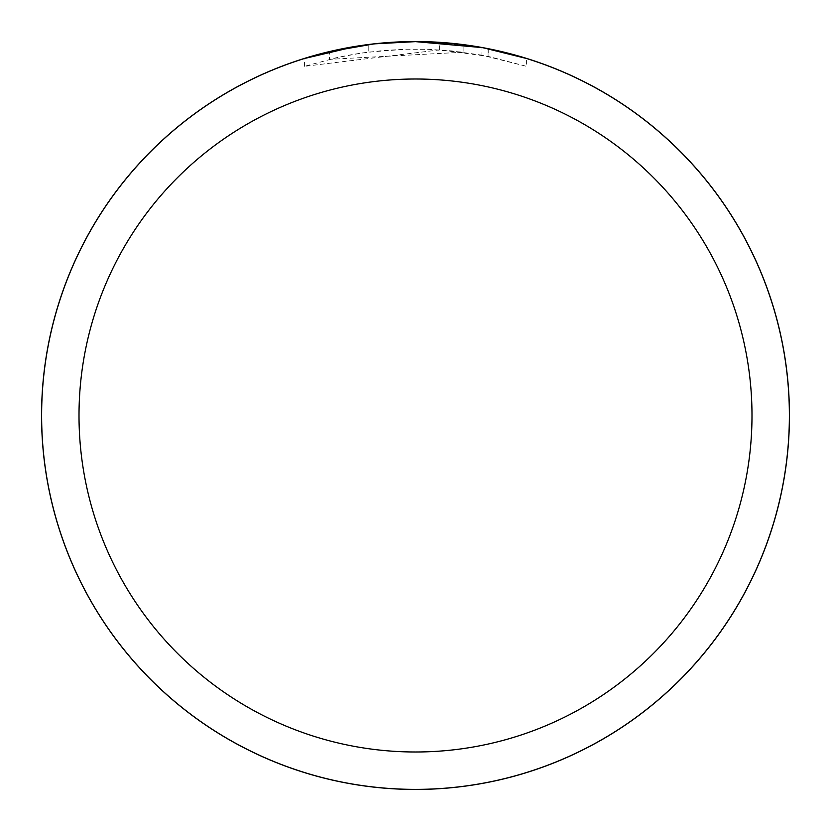 <?xml version="1.0" encoding="UTF-8"?>
<svg xmlns="http://www.w3.org/2000/svg" width="831" height="831" viewBox="0 0 831 831"><rect width="100%" height="100%" fill="white"/><g stroke="black" fill="none" stroke-linecap="round" stroke-linejoin="round"><path stroke-width="0.62" stroke-dasharray="4.16 3.12" d="M390.165 42.485L415.5 41.633L463.116 44.666L415.5 41.623A373.877 373.877 0 0 1 789.377 415.5A373.877 373.877 0 0 1 415.5 789.377A373.877 373.877 0 0 1 41.623 415.5A373.877 373.877 0 0 1 415.5 41.623L439.599 42.402L483.684 47.897M526.605 58.513L481.918 47.575L481.918 55.168L526.605 66.355L526.605 58.513L526.605 66.355L488.077 56.363L439.599 49.891L304.416 66.345L337.656 57.464L360.207 53.298L382.987 50.546L405.892 49.226L428.827 49.341L463.116 52.208L463.116 44.666M463.116 52.208L329.502 59.333A366.398 366.398 0 0 1 368.777 52.093L405.653 49.237L428.505 49.33L451.41 50.868L481.918 55.168M388.098 42.63L368.777 44.562L368.777 52.093L368.777 44.552A373.877 373.877 0 0 0 329.502 51.647L329.502 59.333L329.502 51.647M375.093 43.814L373.337 44.012M488.077 56.363L488.077 48.738L488.077 56.363M439.599 49.891L439.599 42.402M304.416 66.345L304.416 58.513L335.558 50.276L359.314 45.871L375.3 43.794L391.349 42.402L415.5 41.623M355.845 46.411L359.221 45.882M368.777 44.552L378.936 43.42M385.127 42.859L386.519 42.755M388.846 42.578L392.409 42.339M398.693 42.007L407.938 41.706M41.623 415.5A373.877 373.877 0 0 1 415.5 41.623A373.877 373.877 0 0 1 789.377 415.5A373.877 373.877 0 0 1 415.5 789.377A373.877 373.877 0 0 1 41.623 415.5M488.233 48.769L488.233 56.394"/><path stroke-width="1.25" d="M415.5 41.592A373.908 373.908 0 0 1 789.408 415.5A373.908 373.908 0 0 1 415.5 789.408A373.877 373.877 0 0 1 41.623 415.5A373.877 373.877 0 0 1 415.5 41.623A373.877 373.877 0 0 1 789.377 415.5A373.877 373.877 0 0 1 415.5 789.377A373.908 373.908 0 0 1 41.592 415.5A373.908 373.908 0 0 1 415.5 41.592L407.938 41.706M483.684 47.897L526.605 58.513M481.918 47.575L415.5 41.633L375.093 43.814M415.5 79.007A336.493 336.493 0 0 1 751.993 415.5A336.493 336.493 0 0 1 415.5 751.993A336.493 336.493 0 0 1 79.007 415.5A336.493 336.493 0 0 1 415.5 79.007M373.337 44.012L329.502 51.647M388.098 42.63L390.165 42.485M304.416 58.513L355.845 46.411M359.221 45.882L368.777 44.552M378.936 43.42L385.127 42.859M386.519 42.755L388.846 42.578M392.409 42.339L398.693 42.007M41.55 415.5A373.95 373.95 0 0 1 415.5 41.55A373.95 373.95 0 0 1 789.45 415.5A373.95 373.95 0 0 1 415.5 789.45A373.95 373.95 0 0 1 41.55 415.5"/></g></svg>
